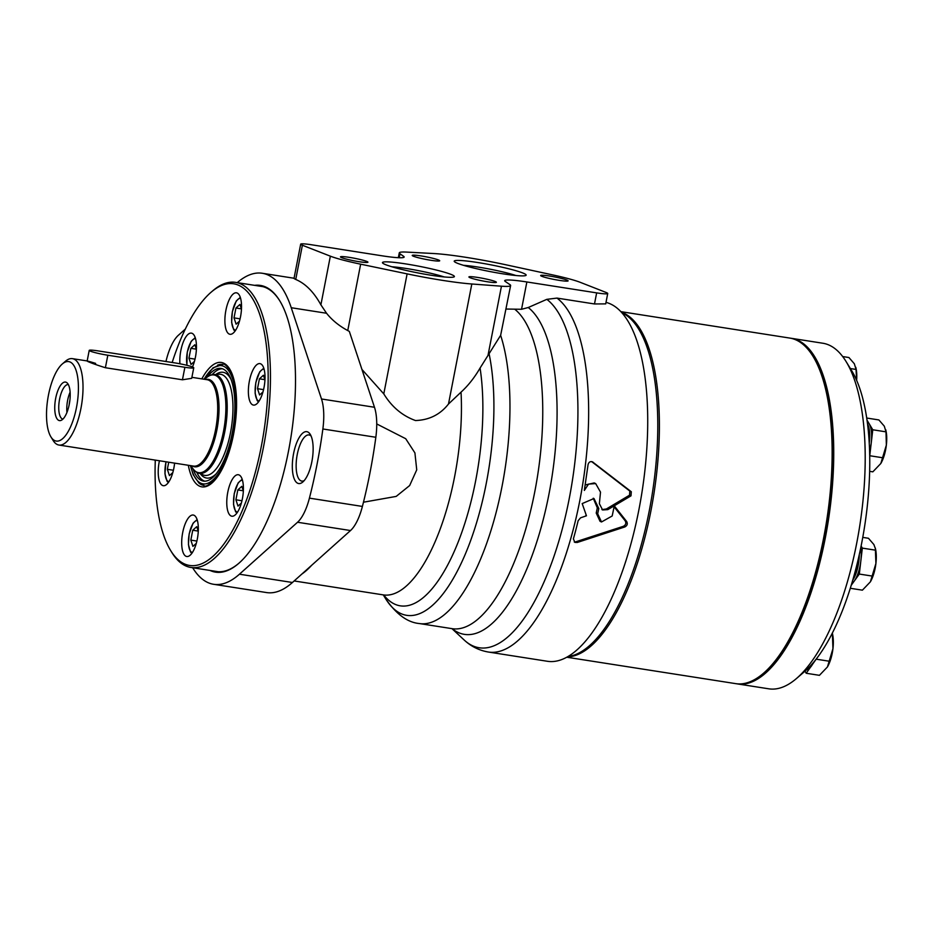 <?xml version="1.0" encoding="UTF-8"?>
<svg xmlns="http://www.w3.org/2000/svg" width="933" height="933" viewBox="0 0 933 933"><rect width="100%" height="100%" fill="white"/><g stroke="black" fill="none" stroke-linecap="round" stroke-linejoin="round"><path stroke-width="1.4" d="M607.721 293.51L605.715 303.878L594.496 303.96L556.989 298.094L546.843 299.341L528.241 307.517L521.547 309.278L526.865 281.964L596.654 292.88A17.494 1.609 11 0 0 607.721 293.51A17.494 1.609 11 0 0 606.042 292.437L580.384 282.384A41.973 3.872 11 0 0 553.222 275.025L506.829 264.984A69.952 6.449 11 0 0 433.53 253.519L406.496 252.085A41.973 3.872 11 0 0 399.277 252.855A41.973 3.872 11 0 0 400 253.799L403.546 256.26A34.976 3.219 11 0 1 404.141 257.053A34.976 3.219 11 0 1 381.994 255.794L311.75 244.808A17.494 1.609 11 0 0 300.671 244.178A17.494 1.609 11 0 0 302.385 245.251L330.352 256.167A41.973 3.872 11 0 0 360.651 264.179L407.115 273.87A69.952 6.449 11 0 0 471.818 283.994L501.453 286.198A41.973 3.872 11 0 0 510.619 285.556L500.636 335.332L480.075 368.034C474.512 377.608 468.168 385.644 461.03 392.152L448.493 404.012C440.213 414.555 429.203 420.072 415.477 420.538C402.345 415.791 391.778 406.905 383.79 393.889L361.934 369.433M237.262 282.629A157.397 58.196 98.9 0 1 262.266 273.264A157.397 58.196 98.9 0 1 291.248 307.727L321.5 398.986A38.964 14.403 98.9 0 1 322.865 428.982A227.36 84.063 98.9 0 1 309.418 498.14A38.964 14.403 98.9 0 1 297.545 522.258L239.443 574.203A157.397 58.196 98.9 0 1 213.622 584.291L266.605 592.572A157.397 58.196 98.9 0 0 292.426 582.495L350.516 530.539A38.964 14.403 98.9 0 0 362.401 506.432A227.36 84.063 98.9 0 0 375.836 437.274A38.964 14.403 98.9 0 0 374.483 407.266L349.327 331.402L347.752 330.562C339.076 325.874 332.008 320.101 326.55 313.255L320.894 304.834C313.838 292.017 305.453 283.562 295.738 279.457L294 278.5L300.671 244.178M597.68 513.721L596.222 513.068L600.047 521.314L601.517 521.967L597.68 513.721A181.888 67.258 -81.1 0 0 598.788 508.52L593.971 498.514L582.192 503.587L586.46 515.797L580.571 517.827L578.145 520.696A181.888 67.258 98.9 0 1 573.387 538.912L574.926 542.388L577.27 542.47L574.238 541.945M575.766 541.793L623.337 526.305C625.798 524.987 626.416 523.168 625.192 520.836L614.066 506.794M585.248 484.938L594.204 482.932L595.674 483.586L600.502 492.134L599.371 503.727L602.625 509.978L607.838 509.616L606.38 508.975L629.53 495.19L629.833 491.096L591.662 461.602M606.38 508.975L601.913 509.605M596.222 513.068A177.69 65.695 -81.1 0 0 597.318 507.867L593.236 498.222M606.007 302.362A181.888 67.258 98.9 0 1 641.507 495.155A181.888 67.258 98.9 0 1 547.461 661.287L488.391 652.039A181.888 67.258 98.9 0 0 579.883 500.24A181.888 67.258 98.9 0 0 556.989 298.094M577.27 542.47L624.807 526.958C627.268 525.641 627.886 523.821 626.649 521.489L614.264 505.861A181.888 67.258 98.9 0 1 612.176 515.984L601.517 521.967M607.838 509.616L631 495.843L631.303 491.749L592.443 461.835M595.674 483.586L588.536 484.099L584.338 490.431L588.082 464.541C588.945 461.753 590.624 460.984 593.12 462.232L591.709 461.613M612.806 505.208L614.264 505.861L612.794 505.219M528.241 307.517A168.138 62.173 98.9 0 1 545.14 511.879A168.138 62.173 98.9 0 1 452.097 628.667M506.059 309.033L521.547 309.278M213.622 584.291A157.397 58.196 98.9 0 1 192.664 567.742M510.619 285.556A41.973 3.872 11 0 0 509.85 284.577L505.348 281.521A34.976 3.219 11 0 1 504.706 280.705A34.976 3.219 11 0 1 526.865 281.964M376.745 423.944L405.703 438.708L414.917 452.902L416.736 469.847L409.645 485.557L396.198 496.403L363.462 502.211M477.416 262.476A36.644 3.382 -169 0 1 525.944 275.422A36.644 3.382 -169 0 1 489.533 271.468A36.644 3.382 -169 0 1 454.301 261.497A36.644 3.382 -169 0 1 477.416 262.476M549.525 276.028A13.995 1.295 -169 0 1 568.045 280.961A13.995 1.295 -169 0 1 554.155 279.457A13.995 1.295 -169 0 1 540.697 275.655A13.995 1.295 -169 0 1 549.525 276.028M421.086 255.934A13.995 1.295 -169 0 1 439.618 260.878A13.995 1.295 -169 0 1 425.716 259.374A13.995 1.295 -169 0 1 412.258 255.56A13.995 1.295 -169 0 1 421.086 255.934M405.668 263.899A36.644 3.382 -169 0 1 454.184 276.844A36.644 3.382 -169 0 1 417.786 272.891A36.644 3.382 -169 0 1 382.553 262.919A36.644 3.382 -169 0 1 405.668 263.899M477.778 277.451A13.995 1.295 -169 0 1 496.298 282.396A13.995 1.295 -169 0 1 482.396 280.88A13.995 1.295 -169 0 1 468.949 277.078A13.995 1.295 -169 0 1 477.778 277.451M349.339 257.368A13.995 1.295 -169 0 1 367.859 262.301A13.995 1.295 -169 0 1 353.969 260.797A13.995 1.295 -169 0 1 340.51 256.983A13.995 1.295 -169 0 1 349.339 257.368M353.129 260.634A11.628 1.073 -169 0 1 354.808 260.96M481.556 280.716A11.628 1.073 -169 0 1 483.247 281.043M391.825 266.768A32.585 3.009 -169 0 1 406.31 268.494A32.585 3.009 -169 0 1 444.155 276.938M424.877 259.199A11.628 1.073 -169 0 1 426.556 259.537M553.304 279.294A11.628 1.073 -169 0 1 554.995 279.62M463.573 265.334A32.585 3.009 -169 0 1 478.058 267.071A32.585 3.009 -169 0 1 515.902 275.515M586.46 515.797L585.819 515.517M546.843 299.341A179.089 66.22 98.9 0 1 564.932 518.445A179.089 66.22 98.9 0 1 464.961 640.726A179.089 66.22 98.9 0 1 464.191 640.026L451.957 628.644M165.934 361.514A227.36 84.063 98.9 0 1 166.471 359.415A38.964 14.403 98.9 0 1 178.343 335.297L185.317 329.069M155.263 461.217L154.866 460.039M254.604 285.346A145.105 53.648 98.9 0 1 279.608 300.554A145.105 53.648 98.9 0 1 290.956 437.076A145.105 53.648 98.9 0 1 238.475 563.602A145.105 53.648 98.9 0 1 210.018 570.448M293.592 453.531A26.252 9.703 98.9 0 1 310.269 434.405A26.252 9.703 98.9 0 1 312.322 459.094A26.252 9.703 98.9 0 1 302.828 481.988A26.252 9.703 98.9 0 1 293.592 453.531M304.193 480.6A23.348 8.63 98.9 0 1 301.791 481.09A23.348 8.63 98.9 0 1 297.265 454.406A23.348 8.63 98.9 0 1 309.01 434.953A23.348 8.63 98.9 0 1 311.144 436.143M259.071 286.046A144.37 53.379 98.9 0 1 260.925 286.244A144.37 53.379 98.9 0 1 279.842 300.939M238.801 563.31A144.37 53.379 98.9 0 1 216.304 571.521A144.37 53.379 98.9 0 1 214.485 571.148M193.749 367.789L191.697 378.343L182.448 379.789L184.886 367.287A13.995 1.295 11 0 0 193.749 367.789A13.995 1.295 11 0 0 175.136 362.949L98.082 350.901A13.995 1.295 11 0 0 89.218 350.4A13.995 1.295 11 0 0 107.82 355.228L184.886 367.287M95.644 363.404C79.235 358.214 89.626 362.832 105.394 367.73L182.448 379.789M62.919 419.115A17.494 6.461 98.9 0 1 59.292 400.84A17.494 6.461 98.9 0 1 68.331 384.548M66.173 382.273A19.511 7.219 98.9 0 1 67.036 382.833A19.511 7.219 98.9 0 1 69.59 402.45A19.511 7.219 98.9 0 1 61.17 420.351A19.511 7.219 98.9 0 1 55.164 401.505A19.511 7.219 98.9 0 1 66.173 382.273M48.458 395.102A40.224 14.87 98.9 0 1 62.324 363.963A40.224 14.87 98.9 0 1 77.159 403.639A40.224 14.87 98.9 0 1 50.918 436.877A40.224 14.87 98.9 0 1 48.458 395.102M62.324 363.963L65.52 361.211A43.723 16.164 98.9 0 1 72.436 358.645A43.723 16.164 98.9 0 1 81.649 404.339A43.723 16.164 98.9 0 1 58.919 445.041A43.723 16.164 98.9 0 1 53.123 440.469L50.918 436.877M69.182 404.735A11.628 4.303 98.9 0 1 69.905 400.164M66.943 412.421A17.494 6.461 98.9 0 1 70.115 392.152M172.173 362.482A142.539 52.703 98.9 0 1 211.091 292.227A142.539 52.703 98.9 0 1 263.689 432.807A142.539 52.703 98.9 0 1 170.692 550.61A142.539 52.703 98.9 0 1 155.298 460.109M225.903 310.292A20.992 7.756 98.9 0 1 236.457 292.81A20.992 7.756 98.9 0 1 240.877 314.748A20.992 7.756 98.9 0 1 229.973 334.282A20.992 7.756 98.9 0 1 225.903 310.292M179.917 363.788A20.992 7.756 98.9 0 1 180.827 350.61A20.992 7.756 98.9 0 1 191.382 333.128A20.992 7.756 98.9 0 1 196.443 345.478A20.992 7.756 98.9 0 1 192.455 366.961M174.599 463.13A20.992 7.756 98.9 0 1 163.298 485.708A20.992 7.756 98.9 0 1 159.228 461.718A20.992 7.756 98.9 0 1 159.426 460.75M182.705 532.521A20.992 7.756 98.9 0 1 193.259 515.039A20.992 7.756 98.9 0 1 197.679 536.976A20.992 7.756 98.9 0 1 186.775 556.511A20.992 7.756 98.9 0 1 182.705 532.521M227.78 492.216A20.992 7.756 98.9 0 1 238.335 474.734A20.992 7.756 98.9 0 1 242.755 496.671A20.992 7.756 98.9 0 1 231.851 516.206A20.992 7.756 98.9 0 1 227.78 492.216M249.379 381.107A20.992 7.756 98.9 0 1 259.934 363.613A20.992 7.756 98.9 0 1 264.354 385.551A20.992 7.756 98.9 0 1 253.449 405.085A20.992 7.756 98.9 0 1 249.379 381.107M262.966 391.953L259.584 394.974L257.508 388.688L259.421 378.821L263.421 375.241L264.949 379.836M241.367 503.074L237.985 506.094L235.909 499.796L237.822 489.93L241.822 486.35L243.35 490.956M239.489 321.15L236.107 324.171L234.02 317.885L235.944 308.007L239.944 304.426L241.472 309.033M216.328 374.844A51.175 18.917 98.9 0 1 229.798 384.886A51.175 18.917 98.9 0 1 216.794 468.086A51.175 18.917 98.9 0 1 200.887 473.544M215.523 374.716A53.519 19.791 98.9 0 1 230.976 379.264M216.188 473.801A53.519 19.791 98.9 0 1 200.094 473.416M212.059 374.728A57.018 21.086 98.9 0 1 222.334 368.745M204.747 481.183A57.018 21.086 98.9 0 1 196.793 472.343M207.499 376.792A57.018 21.086 98.9 0 1 221.063 368.43A57.018 21.086 98.9 0 1 233.087 428.025A57.018 21.086 98.9 0 1 203.452 481.09A57.018 21.086 98.9 0 1 193.073 468.996M240.084 318.829L234.02 317.885M241.414 308.87L235.944 308.007M194.414 361.456L191.032 364.476L188.944 358.19L190.868 348.324L194.869 344.744L196.397 349.339M195.009 359.135L188.944 358.19M196.338 349.175L190.868 348.324M172.815 472.576L169.433 475.597L167.345 469.311L168.733 462.208M173.41 470.255L167.345 469.311M196.292 543.379L192.909 546.4L190.833 540.114L192.746 530.236L196.746 526.655L198.274 531.262M196.886 541.058L190.833 540.114M198.216 531.099L192.746 530.236M241.962 500.753L235.909 499.796M243.303 490.793L237.822 489.93M263.561 389.632L257.508 388.688M264.902 379.673L259.421 378.821M211.091 292.227L212.701 290.851A144.288 53.344 98.9 0 1 235.513 282.361A144.288 53.344 98.9 0 1 265.928 433.157A144.288 53.344 98.9 0 1 190.927 567.462A144.288 53.344 98.9 0 1 171.789 552.406L170.692 550.61M621.833 312.73A174.891 64.669 98.9 0 1 652.295 493.58A174.891 64.669 98.9 0 1 568.08 656.494M620.842 311.645L789.785 338.073A174.891 64.669 98.9 0 1 812.981 356.313L814.077 358.109A173.141 64.015 98.9 0 1 827.618 520.999A173.141 64.015 98.9 0 1 764.99 671.982L763.392 673.346A174.891 64.669 98.9 0 1 735.74 683.644L566.798 657.229M812.981 356.313A174.891 64.669 98.9 0 1 826.65 520.847A174.891 64.669 98.9 0 1 763.392 673.346M621.285 312.112A174.891 64.669 98.9 0 1 653.905 493.837A174.891 64.669 98.9 0 1 567.357 656.914M860.704 548.009A22.73 8.409 98.9 0 1 860.821 561.083L862.337 548.114L861.112 546.05M851.246 585.236L859.316 574.063L860.821 561.083A22.73 8.409 98.9 0 1 854.243 581.084A22.73 8.409 98.9 0 1 851.701 583.731M859.293 554.634A22.73 8.409 98.9 0 1 852.762 580.128M842.686 356.558L848.925 357.526L854.348 363.777L856.051 369.433L850.395 368.558M875.329 548.079L875.912 563.45A22.73 8.409 98.9 0 0 875.562 549.14L873.871 544.522L868.448 538.271L862.768 537.385M832.341 633.11L832.959 648.598L827.431 666.967L819.431 675.329L806.205 673.253L816.398 658.838M832.364 633.227L832.598 634.288A22.73 8.409 98.9 0 1 832.959 648.598A22.73 8.409 98.9 0 1 827.501 666.838A22.73 8.409 98.9 0 1 827.431 666.967L827.501 666.838M804.981 671.2L806.205 673.253M829.577 661.275L816.352 659.211M832.609 635.326L831.291 635.128M870.466 581.679L870.396 581.819A22.73 8.409 98.9 0 0 870.466 581.679A22.73 8.409 98.9 0 0 875.912 563.45L870.396 581.819L862.395 590.169L850.301 588.28M858.383 558.587A20.818 7.697 98.9 0 1 853.847 576.349M790.589 338.201A174.891 64.669 98.9 0 1 791.394 338.317L822.859 343.239A174.891 64.669 98.9 0 1 846.044 361.491L851.561 370.471A166.144 61.438 98.9 0 1 867.002 508.73A166.144 61.438 98.9 0 1 818.801 655.619A166.144 61.438 98.9 0 1 804.468 671.655L796.467 678.524A174.891 64.669 98.9 0 1 768.815 688.822L737.35 683.901A174.891 64.669 98.9 0 1 736.545 683.761M856.051 369.433L856.611 380.256M855.806 367.334L856.039 368.395A22.73 8.409 98.9 0 1 856.634 380.302M866.71 418.031L878.886 419.943L884.309 426.183L886 431.851L886.35 445.111L880.822 463.491L872.833 471.841L869.649 471.34M885.755 429.74L885.988 430.801A22.73 8.409 98.9 0 1 886.35 445.111A22.73 8.409 98.9 0 1 880.904 463.351A22.73 8.409 98.9 0 1 880.822 463.491L880.904 463.351M882.968 457.8L869.743 455.736L872.775 429.775L867.014 420.153M886 431.851L872.775 429.775M867.235 421.739A22.73 8.409 98.9 0 1 869.218 423.827A22.73 8.409 98.9 0 1 871.259 442.755A22.73 8.409 98.9 0 1 869.603 451.42M872.542 576.128L859.316 574.063M875.562 550.178L862.337 548.114M813.483 662.453A22.73 8.409 98.9 0 1 811.278 666.232A22.73 8.409 98.9 0 1 806.544 669.789M867.527 423.944A22.73 8.409 98.9 0 1 869.241 443.163M791.394 338.317A174.891 64.669 98.9 0 1 833.484 467.176A174.891 64.669 98.9 0 1 780.093 656.727A174.891 64.669 98.9 0 1 737.35 683.901M846.044 361.491A174.891 64.669 98.9 0 1 862.302 507.027A174.891 64.669 98.9 0 1 811.558 661.637A174.891 64.669 98.9 0 1 796.467 678.524M868.063 428.574A20.818 7.697 98.9 0 1 868.926 438.242M383.79 393.889L407.115 273.87M347.752 330.562L360.651 264.179M320.894 304.834L330.352 256.167M326.55 313.255L291.248 307.727M295.738 279.457L302.385 245.251M624.807 526.958L623.337 526.305M626.649 521.489L625.192 520.836M514.934 309.383A164.395 60.785 98.9 0 1 534.597 492.659A164.395 60.785 98.9 0 1 452.143 628.679A164.395 60.785 98.9 0 1 452.143 628.667L419.36 623.547A164.395 60.785 98.9 0 1 419.337 623.547C407.441 622.439 396.222 614.182 385.679 598.788A158.237 58.511 98.9 0 1 385.679 598.788A158.237 58.511 98.9 0 0 465.52 553.631A158.237 58.511 98.9 0 0 489.009 353.385M292.426 582.495L239.443 574.203M594.496 303.96L596.654 292.88M488.111 354.82L501.453 286.198M500.636 335.332A164.395 60.785 98.9 0 1 494 520.311A164.395 60.785 98.9 0 1 419.36 623.547M311.622 565.328A141.664 52.376 98.9 0 1 301.814 574.098M461.03 392.152A141.664 52.376 98.9 0 1 383.393 594.904A141.664 52.376 98.9 0 1 383.37 594.904L294.152 580.956M399.231 257.741L400 253.799M403.289 257.555L403.546 256.26M631.303 491.749L629.833 491.096M631 495.843L629.53 495.19M480.075 368.034A149.851 55.409 98.9 0 1 455.677 548.138A149.851 55.409 98.9 0 1 383.708 594.974M598.788 508.52L597.318 507.867M350.516 530.539L297.545 522.258M362.401 506.432L309.418 498.14M375.836 437.274L322.865 428.982M374.483 407.266L321.5 398.986M448.493 404.012L471.818 283.994M105.394 367.73L107.82 355.228M191.895 377.329L207.114 379.708A43.723 16.164 98.9 0 1 216.328 425.401A43.723 16.164 98.9 0 1 193.597 466.103L58.919 445.041M205.796 379.498A44.236 16.351 98.9 0 1 217.646 425.611A44.236 16.351 98.9 0 1 192.28 465.894M206.088 377.888A49.437 18.275 98.9 0 1 224.328 426.649A49.437 18.275 98.9 0 1 192.07 467.515C194.787 471.363 197.318 473.299 199.685 473.346A49.95 18.473 98.9 0 0 225.646 426.859A49.95 18.473 98.9 0 0 215.115 374.658C212.852 373.981 209.843 375.054 206.088 377.888L204.455 379.288M201.82 378.88A62.966 23.278 98.9 0 1 234.696 382.95A62.966 23.278 98.9 0 1 220.864 471.433A62.966 23.278 98.9 0 1 188.314 465.275M217.564 365.13A61.216 22.637 98.9 0 1 222.672 364.441C225.04 361.724 237.763 375.707 236.422 406.1C235.419 433.285 229.693 455.817 219.22 473.707C210.811 483.982 205.657 487.877 203.767 485.393A61.216 22.637 98.9 0 1 199.114 483.166M259.129 401.015A16.094 5.948 98.9 0 1 255.91 382.612A16.094 5.948 98.9 0 1 264.097 369.223M237.53 512.135A16.094 5.948 98.9 0 1 234.311 493.732A16.094 5.948 98.9 0 1 242.498 480.343M235.652 330.212A16.094 5.948 98.9 0 1 232.422 311.809A16.094 5.948 98.9 0 1 240.621 298.42M204.105 379.23A59.817 22.112 98.9 0 1 234.346 385.9A59.817 22.112 98.9 0 1 221.424 468.506A59.817 22.112 98.9 0 1 190.589 465.625M192.455 552.441A16.094 5.948 98.9 0 1 189.224 534.038A16.094 5.948 98.9 0 1 197.423 520.649M168.978 481.638A16.094 5.948 98.9 0 1 165.747 463.234A16.094 5.948 98.9 0 1 166.062 461.788M187.067 365.351A16.094 5.948 98.9 0 1 187.346 352.114A16.094 5.948 98.9 0 1 195.545 338.737M294.058 278.244L262.266 273.264M399.277 252.855L398.333 257.706M464.961 640.726C471.643 646.721 479.457 650.499 488.391 652.039M383.288 594.892L385.702 598.823M383.393 594.904L384.571 595.266M89.218 350.4L87.166 360.943L72.436 358.645M190.95 465.684L192.07 467.515M263.782 368.162L259.712 371.824L255.817 382.553L255.106 393.166L257.181 400.572L258.499 401.936M240.306 297.359L236.236 301.009L232.34 311.739L231.629 322.363L233.705 329.769L235.023 331.133M190.39 465.602L193.189 474.675L198.904 483.002L203.907 485.417M222.824 364.465L213.086 367.777L203.907 379.206M242.183 479.282L238.113 482.932L234.218 493.662L233.507 504.286L235.583 511.692L236.9 513.045M197.108 519.588L193.038 523.25L189.142 533.968L188.431 544.592L190.507 551.998L191.825 553.362M165.957 461.777L164.954 473.789L167.03 481.195L168.348 482.559M195.23 337.664L191.16 341.326L187.265 352.056L186.88 365.304M262.744 286.618L235.513 282.361M218.159 571.719L190.927 567.462"/></g></svg>
